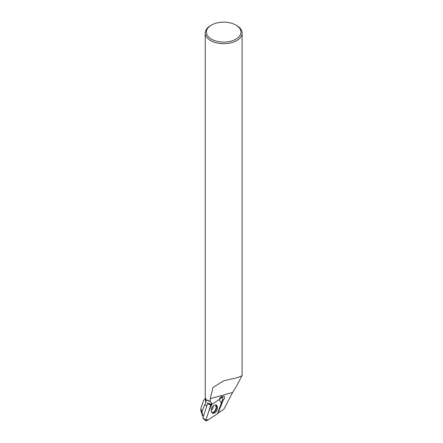 <?xml version="1.0" encoding="UTF-8"?>
<svg xmlns="http://www.w3.org/2000/svg" width="443" height="443" viewBox="0 0 443 443"><rect width="100%" height="100%" fill="white"/><g stroke="black" fill="none" stroke-linecap="round" stroke-linejoin="round"><path stroke-width="0.66" d="M205.912 419.97A0.914 0.581 114.3 0 0 206.039 420.85A0.914 0.581 114.3 0 0 206.599 420.828L217.541 413.729L208.326 419.704L205.89 420.036L208.614 411.768L211.926 404.132L211.245 404.575A0.914 0.581 114.3 0 0 210.763 405.24L205.912 419.97L202.811 418.054L207.617 403.628M222.192 397.476L219.241 399.387L221.279 403.185L217.541 413.729A0.914 0.581 114.3 0 0 218.022 413.064L222.873 398.335A0.914 0.581 114.3 0 0 222.58 397.377A0.914 0.581 114.3 0 0 222.192 397.476L220.669 397.127M207.546 403.673L211.245 404.575M211.87 412.638A4.43 2.808 114.3 0 0 212.424 413.114A4.43 2.808 114.3 0 0 216.572 411.032A4.43 2.808 114.3 0 0 216.92 405.666A4.43 2.808 114.3 0 0 216.073 405.052A4.43 2.808 114.3 0 0 212.092 407.488A4.43 2.808 114.3 0 0 211.87 412.638M203.426 416.193L202.534 415.877L203.37 416.359M201.814 412.588L204.688 404.68L206.028 402.654A18.252 10.538 0 0 1 205.436 399.985L205.436 397.947L203.409 400.876L200.906 408.274L202.933 415.911M202.534 415.877L200.9 410.894M207.617 403.7L207.634 403.086L211.112 404.354L211.649 403.999M235.903 25.068A17.271 9.973 180 0 1 235.903 25.074A17.271 9.973 180 0 1 235.903 39.172A17.271 9.973 180 0 1 211.472 39.172A17.271 9.973 180 0 1 211.472 25.074A17.271 9.973 180 0 1 235.903 25.068L236.717 25.539A18.429 10.638 180 0 1 236.717 25.544A18.429 10.638 180 0 1 242.116 33.064A18.429 10.638 180 0 1 223.687 43.702A18.429 10.638 180 0 1 205.259 33.064L205.259 396.491A18.429 10.638 0 0 0 206.133 399.724L210.774 401.989L212.114 404.221L211.006 403.695L211.112 404.354M222.502 396.579C221.345 396.335 220.332 397.105 219.446 398.883L219.147 399.63L212.114 404.221M222.43 396.551L224.008 396.23L224.341 396.513C224.811 397.581 224.485 398.75 223.35 400.012L222.491 399.625L218.144 412.837L223.35 400.012M218.034 413.037L223.87 409.254L232.575 392.498L236.584 386.069L241.845 375.913M242.105 375.73L237.149 377.741L223.654 380.814L212.978 387.481L210.248 398.645L210.248 401.679L207.49 400.09M210.774 401.989L210.248 401.679M206.133 399.724L206.028 402.654M205.259 33.064A18.429 10.638 180 0 1 210.658 25.544L211.472 25.074M210.763 405.24L208.027 403.833M215.586 404.957A4.347 2.752 -65.7 0 1 215.985 405.334A4.347 2.752 -65.7 0 1 215.83 410.262A4.347 2.752 -65.7 0 1 212.031 412.815M211.754 412.477A4.159 2.636 114.3 0 0 215.364 409.985A4.159 2.636 114.3 0 0 215.492 405.301A4.159 2.636 114.3 0 0 215.148 404.968M213.155 406.065A3.228 2.043 -65.7 0 1 211.261 410.257M210.248 398.645L232.575 392.498M204.688 404.68L206.809 405.904M220.758 397.05L222.58 397.377M203.176 418.563L206.039 420.85M200.884 410.871L200.884 408.274M242.116 375.73L242.116 33.064M235.903 25.074L236.717 25.544"/></g></svg>
